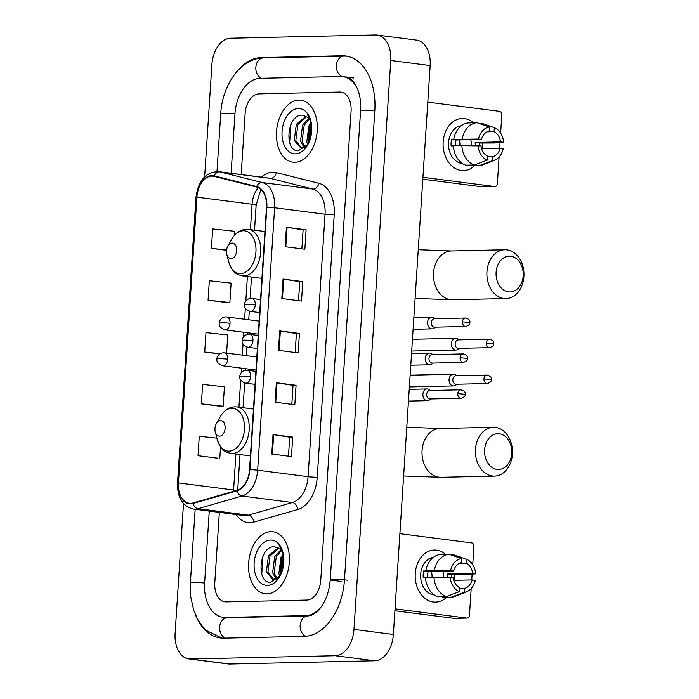 <?xml version="1.0" encoding="UTF-8"?>
<svg xmlns="http://www.w3.org/2000/svg" width="699" height="699" viewBox="0 0 699 699"><rect width="100%" height="100%" fill="white"/><g stroke="black" fill="none" stroke-linecap="round" stroke-linejoin="round"><path stroke-width="1.05" d="M266.966 593.844A31.254 20.219 -82.7 0 0 289.203 563.805A31.254 20.219 -82.7 0 0 272.968 531.747A31.254 20.219 -82.7 0 0 270.994 531.642A31.254 20.219 -82.7 0 0 248.757 561.681A31.254 20.219 -82.7 0 0 264.991 593.739A31.254 20.219 -82.7 0 0 266.966 593.844A31.254 20.219 -82.7 0 0 289.203 563.805A31.254 20.219 -82.7 0 0 272.968 531.747A31.254 20.219 -82.7 0 0 270.994 531.642A31.254 20.219 -82.7 0 0 248.757 561.681A31.254 20.219 -82.7 0 0 264.991 593.739A31.254 20.219 -82.7 0 0 266.966 593.844M294.873 162.29A31.254 20.219 -82.7 0 0 317.11 132.251A31.254 20.219 -82.7 0 0 300.876 100.193A31.254 20.219 -82.7 0 0 298.901 100.088A31.254 20.219 -82.7 0 0 276.664 130.128A31.254 20.219 -82.7 0 0 292.898 162.185A31.254 20.219 -82.7 0 0 294.873 162.29A31.254 20.219 -82.7 0 0 317.11 132.251A31.254 20.219 -82.7 0 0 300.876 100.193A31.254 20.219 -82.7 0 0 298.901 100.088A31.254 20.219 -82.7 0 0 276.664 130.128A31.254 20.219 -82.7 0 0 292.898 162.185A31.254 20.219 -82.7 0 0 294.873 162.29M190.644 503.341A20.839 13.473 97.3 0 1 189.333 503.271A20.839 13.473 97.3 0 1 178.428 482.913L196.908 197.153A20.839 13.473 97.3 0 1 213.125 176.183A20.839 13.473 97.3 0 1 214.147 176.375L256.62 187.052A20.839 13.473 97.3 0 1 266.502 207.219L249.534 469.667A20.839 13.473 97.3 0 1 237.005 490.34L193.02 502.974A20.839 13.473 97.3 0 1 190.644 503.341M190.617 503.857A21.354 13.814 -82.7 0 0 193.046 503.481L237.031 490.855A21.354 13.814 -82.7 0 0 249.875 469.658L266.843 207.21A21.354 13.814 -82.7 0 0 256.708 186.537L214.235 175.86A21.354 13.814 -82.7 0 0 196.568 197.162L178.088 482.922A21.354 13.814 -82.7 0 0 190.617 503.857M208.075 300.186L229.857 302.553L231.116 283.112L209.333 280.745L208.075 300.186L227.778 302.684M216.908 438.177L199.276 436.263L198.018 455.704L217.721 458.195M201.364 403.865L223.156 406.233L224.414 386.792L202.623 384.424L201.364 403.865L221.076 406.364M259.093 93.867A19.537 12.634 -82.7 0 0 245.122 113.588L241.181 174.532L245.122 113.588A19.537 12.634 -82.7 0 1 259.093 93.867L339.627 92.05L259.093 93.867M219.337 512.384L214.785 582.73A19.537 12.634 -82.7 0 0 225.008 601.813A19.537 12.634 -82.7 0 0 226.24 601.883L306.774 600.065A19.537 12.634 -82.7 0 0 320.745 580.345L351.081 111.202A19.537 12.634 -82.7 0 0 340.859 92.119A19.537 12.634 -82.7 0 0 339.627 92.05A19.537 12.634 -82.7 0 1 340.859 92.119A19.537 12.634 -82.7 0 1 351.081 111.202L320.745 580.345A19.537 12.634 -82.7 0 1 306.774 600.065L226.24 601.883A19.537 12.634 -82.7 0 1 225.008 601.813L225.008 601.813A19.537 12.634 -82.7 0 1 214.785 582.73L219.337 512.384M286.424 227.245L306.127 229.779L304.869 249.22L285.166 246.686L286.424 227.245L287.062 227.332L285.804 246.764M276.367 382.764L296.07 385.298L294.812 404.738L275.109 402.205L276.367 382.764L277.005 382.851L275.747 402.283M273.021 434.603L292.715 437.137L291.466 456.569L271.762 454.035L273.021 434.603L273.65 434.691L272.392 454.123M283.078 279.084L302.772 281.618L301.522 301.059L281.819 298.525L283.078 279.084L283.707 279.172L282.448 298.604M279.722 330.924L299.425 333.458L298.167 352.899L278.464 350.365L279.722 330.924L280.351 331.011L279.102 350.444M234.182 235.668L234.471 231.273L212.679 228.905L211.421 248.346L226.511 250.286M226.59 353.135L227.769 334.952L205.978 332.584L204.72 352.025L219.748 353.956M299.425 333.458L296.402 333.528L280.351 331.011M302.772 281.618L299.757 281.688M298.525 300.675L299.757 281.671L283.707 279.172M292.715 437.137L289.701 437.198L273.65 434.691M296.07 385.298L293.047 385.367L277.005 382.851M306.127 229.779L303.104 229.849L287.062 227.332M204.72 352.025L220.141 353.703M223.156 406.233L220.875 406.372M198.018 455.704L217.52 458.212M220.535 446.783L219.801 458.072M229.857 302.553L227.577 302.693M211.421 248.346L226.555 249.989M296.402 333.51L295.17 352.514M293.047 385.35L291.824 404.345M289.701 437.19L288.469 456.185M303.104 229.831L301.881 248.835M357.67 89.271A35.16 22.744 -82.7 0 0 342.851 76.619A35.16 22.744 -82.7 0 0 340.631 76.497L260.098 78.314A35.16 22.744 -82.7 0 0 234.951 113.823L231.107 173.238M209.263 511.083L204.615 582.957A35.16 22.744 -82.7 0 0 223.016 617.313A35.16 22.744 -82.7 0 0 225.235 617.435L305.769 615.618A35.16 22.744 -82.7 0 0 321.086 607.003M183.505 503.603L175.108 633.443A26.046 16.846 -82.7 0 0 188.739 658.895A26.046 16.846 -82.7 0 0 190.39 658.982L335.337 655.714A26.046 16.846 -82.7 0 0 353.965 629.415L390.758 60.49A26.046 16.846 -82.7 0 0 377.128 35.037A26.046 16.846 -82.7 0 0 375.477 34.95L230.53 38.218A26.046 16.846 -82.7 0 0 211.902 64.518L204.641 176.777M188.739 658.895L228.145 663.963A26.046 16.846 -82.7 0 0 229.796 664.05L374.743 660.782A26.046 16.846 -82.7 0 0 393.371 634.482L430.156 65.557A26.046 16.846 -82.7 0 0 416.525 40.105L377.128 35.037M195.729 615.443A55.999 36.217 -82.7 0 0 220.36 637.986A55.999 36.217 -82.7 0 0 223.898 638.17L304.423 636.352A55.999 36.217 -82.7 0 0 344.476 579.803L374.813 110.669A55.999 36.217 -82.7 0 0 345.507 55.946A55.999 36.217 -82.7 0 0 341.968 55.763L261.443 57.58A55.999 36.217 -82.7 0 0 235.449 73.334M283.82 558.099A32.556 21.057 -82.7 0 0 282.16 570.987M311.728 126.545A32.556 21.057 -82.7 0 0 310.068 139.433M283.366 554.359A16.278 10.529 -82.7 0 0 279.661 548.846L274.681 546.749C258.77 545.395 256.026 583.412 270.382 582.284L279.958 576.028M279.548 576.64L273.012 579.672L266.345 571.957L268.433 555.897L278.176 547.789M279.792 576.282L278.857 573.564L280.946 557.505L283.226 553.984M283.462 554.901A16.278 10.529 -82.7 0 0 282.894 555.836A16.278 10.529 -82.7 0 0 280.072 565.578L280.683 574.692M276.271 579.165L272.601 572.761L274.69 556.701L280.762 549.886M277.119 578.728L274.165 572.962L276.254 556.902L281.417 550.672M273.807 579.724L267.909 572.158L269.997 556.098L278.787 548.173M283.06 552.935L279.251 545.718L282.999 552.857M267.516 585.421A22.787 14.74 -82.7 0 0 279.836 576.317A22.787 14.74 -82.7 0 0 282.92 552.359A22.787 14.74 -82.7 0 0 270.443 540.065A22.787 14.74 -82.7 0 0 254.148 563.079A22.787 14.74 -82.7 0 0 267.516 585.421M283.488 555.067A22.787 14.74 -82.7 0 0 281.068 573.844M280.998 574.019L282.422 557.313M283.156 555.39L280.072 565.578M261.767 574.15L262.885 556.299M454.647 578.615A26.046 19.773 -91.3 0 1 454.499 580.319A26.046 19.773 -91.3 0 0 454.647 578.615A26.046 19.773 -91.3 0 0 454.665 574.526A26.046 19.773 -91.3 0 1 454.647 578.615M446.617 597.296A26.046 19.773 -91.3 0 1 425.254 598.624A26.046 19.773 -91.3 0 1 415.25 573.547A26.046 19.773 -91.3 0 1 445.647 554.359A26.046 19.773 -91.3 0 0 434.359 550.043L434.359 550.043A26.046 19.773 -91.3 0 0 415.25 573.547A26.046 19.773 -91.3 0 0 435.538 602.119L435.538 602.119A26.046 19.773 -91.3 0 0 446.617 597.296M395.022 608.838L466.801 618.073A3.259 2.473 88.7 0 0 467.081 618.091A3.259 2.473 88.7 0 0 469.475 615.146L471.187 588.541M399.889 533.678L471.659 542.905A3.259 2.473 88.7 0 1 473.913 546.461L472.734 564.687M472.122 574.115L471.746 579.925M454.647 618.344A3.259 2.473 -91.3 0 1 454.367 618.37A3.259 2.473 -91.3 0 1 454.088 618.362L394.9 610.751M453.8 580.336L472.244 579.917A13.019 9.882 -91.3 0 1 464.573 588.313L459.601 588.427M446.373 596.553L459.392 591.669L459.645 587.684A13.019 9.882 -91.3 0 1 453.17 577.461L425.455 577.103A21.486 16.313 -91.3 0 0 437.897 596.745L446.373 596.553A21.486 16.313 -91.3 0 1 433.93 576.911M425.473 577.4L423.21 577.453A18.882 14.329 -91.3 0 1 423.21 574.185A18.882 14.329 -91.3 0 1 423.629 570.978L450.558 570.594L453.59 570.987L428.164 571.555A13.019 9.882 88.7 0 0 427.639 574.753A13.019 9.882 88.7 0 0 427.648 577.051M459.094 563.377L466.198 563.219L466.451 559.235A16.933 12.853 -91.3 0 1 475.696 573.827L466.478 574.561L451.772 574.595A18.882 14.329 -91.3 0 1 451.807 577.287M434.297 594.928A18.882 14.329 -91.3 0 1 420.667 574.246A18.882 14.329 -91.3 0 1 433.45 557.278M425.874 570.62A21.486 16.313 -91.3 0 1 440.632 554.473L449.108 554.281L461.523 558.597L461.27 562.581A13.019 9.882 -91.3 0 0 453.59 570.987M434.35 570.428A21.486 16.313 -91.3 0 1 449.108 554.281M466.451 559.235L454.035 554.919L451.126 554.98M459.392 591.669A16.933 12.853 -91.3 0 1 450.147 577.077M450.558 570.594A16.933 12.853 -91.3 0 1 461.523 558.597M466.198 563.219A13.019 9.882 -91.3 0 1 472.664 573.433L447.238 574.01A13.019 9.882 88.7 0 1 447.351 577.042M475.696 573.827L472.664 573.433M442.869 596.631L442.825 597.383L451.301 597.191L464.311 592.298L464.573 588.313M472.244 579.917L475.276 580.31A16.933 12.853 -91.3 0 1 466.783 591.66L455.11 596.308A21.486 16.313 -91.3 0 1 451.301 597.191M466.783 591.66A16.933 12.853 -91.3 0 1 464.311 592.298M442.79 571.223A13.019 9.882 -91.3 0 1 443.55 577.007M431.414 571.485A16.278 12.355 -91.3 0 1 432.043 576.955M451.772 574.595L447.238 574.01M428.164 571.555L423.629 570.978M511.72 453.345A17.903 13.596 88.7 0 0 499.331 433.782A17.903 13.596 88.7 0 0 484.625 449.859A17.903 13.596 88.7 0 0 497.024 469.422A17.903 13.596 88.7 0 0 511.72 453.345M475.469 449.326A24.421 18.532 -91.3 0 1 493.389 427.29A24.421 18.532 -91.3 0 1 512.411 454.079A24.421 18.532 -91.3 0 1 494.49 476.115A24.421 18.532 -91.3 0 1 475.469 449.326M220.561 420.615A7.811 5.05 -82.7 0 0 216.332 423.734A7.811 5.05 -82.7 0 0 215.275 431.947A7.811 5.05 -82.7 0 0 219.556 436.167A7.811 5.05 -82.7 0 0 225.139 428.277A7.811 5.05 -82.7 0 0 220.561 420.615M523.202 275.799A17.903 13.596 88.7 0 0 510.812 256.236A17.903 13.596 88.7 0 0 496.115 272.313A17.903 13.596 88.7 0 0 508.505 291.876A17.903 13.596 88.7 0 0 523.202 275.799M486.95 271.78A24.421 18.532 -91.3 0 1 504.87 249.744A24.421 18.532 -91.3 0 1 523.892 276.524A24.421 18.532 -91.3 0 1 505.971 298.56A24.421 18.532 -91.3 0 1 486.95 271.78M232.042 243.069A7.811 5.05 -82.7 0 0 227.813 246.188A7.811 5.05 -82.7 0 0 226.756 254.401A7.811 5.05 -82.7 0 0 231.037 258.621A7.811 5.05 -82.7 0 0 236.629 250.731A7.811 5.05 -82.7 0 0 232.042 243.069M456.788 375.774L455.556 374.909A5.863 4.447 88.7 0 0 453.887 374.245A5.863 4.447 88.7 0 0 453.38 374.218A5.863 4.447 88.7 0 0 449.073 379.505A5.863 4.447 88.7 0 0 453.127 385.909A5.863 4.447 88.7 0 0 453.642 385.935A5.863 4.447 88.7 0 0 455.783 385.149L456.98 384.232M456.325 375.809A4.229 3.215 88.7 0 0 455.958 375.791A4.229 3.215 88.7 0 0 452.847 379.609A4.229 3.215 88.7 0 0 455.783 384.232A4.229 3.215 88.7 0 0 456.15 384.249L487.255 383.55C490.322 382.563 491.703 381.243 491.38 379.592L483.961 378.91A4.229 3.215 88.7 0 0 487.255 383.55M459.112 339.871L457.871 339.015A5.863 4.447 88.7 0 0 456.202 338.351A5.863 4.447 88.7 0 0 455.696 338.325A5.863 4.447 88.7 0 0 451.397 343.611A5.863 4.447 88.7 0 0 455.451 350.016A5.863 4.447 88.7 0 0 455.958 350.042A5.863 4.447 88.7 0 0 458.107 349.255L459.304 348.338M458.649 339.915A4.229 3.215 88.7 0 0 458.273 339.889A4.229 3.215 88.7 0 0 455.171 343.707A4.229 3.215 88.7 0 0 458.098 348.338A4.229 3.215 88.7 0 0 458.465 348.355L489.58 347.656C492.646 346.669 494.018 345.35 493.704 343.698L486.277 343.008A4.229 3.215 88.7 0 0 489.58 347.656M430.61 390.505L429.369 389.64A5.863 4.447 88.7 0 0 427.701 388.976A5.863 4.447 88.7 0 0 427.194 388.95A5.863 4.447 88.7 0 0 422.878 394.577A5.863 4.447 88.7 0 0 426.949 400.641A5.863 4.447 88.7 0 0 427.456 400.667A5.863 4.447 88.7 0 0 429.605 399.88L430.794 398.963M430.138 390.54A4.229 3.215 88.7 0 0 429.771 390.523A4.229 3.215 88.7 0 0 426.67 394.341A4.229 3.215 88.7 0 0 429.597 398.963A4.229 3.215 88.7 0 0 429.964 398.98L461.069 398.281C464.145 397.294 465.517 395.975 465.202 394.323L457.775 393.642A4.229 3.215 88.7 0 0 461.069 398.281M432.926 354.603L431.694 353.738A5.863 4.447 88.7 0 0 430.025 353.082A5.863 4.447 88.7 0 0 429.518 353.056A5.863 4.447 88.7 0 0 425.202 358.674A5.863 4.447 88.7 0 0 429.273 364.747A5.863 4.447 88.7 0 0 429.78 364.773A5.863 4.447 88.7 0 0 431.921 363.987L433.118 363.069M432.463 354.646A4.229 3.215 88.7 0 0 432.096 354.62A4.229 3.215 88.7 0 0 428.985 358.438A4.229 3.215 88.7 0 0 431.921 363.069A4.229 3.215 88.7 0 0 432.288 363.087L463.393 362.388C466.46 361.4 467.841 360.081 467.526 358.43L460.099 357.739A4.229 3.215 88.7 0 0 463.393 362.388M435.25 318.709L434.018 317.844A5.863 4.447 88.7 0 0 432.349 317.18A5.863 4.447 88.7 0 0 431.833 317.154A5.863 4.447 88.7 0 0 427.526 322.781A5.863 4.447 88.7 0 0 431.589 328.845A5.863 4.447 88.7 0 0 432.104 328.871A5.863 4.447 88.7 0 0 434.245 328.084L435.442 327.167M434.787 318.744A4.229 3.215 88.7 0 0 434.42 318.727A4.229 3.215 88.7 0 0 431.309 322.545A4.229 3.215 88.7 0 0 434.236 327.167A4.229 3.215 88.7 0 0 434.603 327.184L465.717 326.485C468.784 325.498 470.156 324.179 469.842 322.527L462.415 321.846A4.229 3.215 88.7 0 0 465.717 326.485M482.555 147.061A26.046 19.773 -91.3 0 1 482.406 148.765A26.046 19.773 -91.3 0 0 482.555 147.061A26.046 19.773 -91.3 0 0 482.572 142.972A26.046 19.773 -91.3 0 1 482.555 147.061M474.525 165.742A26.046 19.773 -91.3 0 1 453.162 167.061A26.046 19.773 -91.3 0 1 443.157 141.993A26.046 19.773 -91.3 0 1 473.555 122.806A26.046 19.773 -91.3 0 0 462.266 118.489L462.266 118.489A26.046 19.773 -91.3 0 0 443.157 141.993A26.046 19.773 -91.3 0 0 463.446 170.565L463.446 170.565A26.046 19.773 -91.3 0 0 474.525 165.742M422.93 177.284L494.709 186.519A3.259 2.473 88.7 0 0 494.988 186.537A3.259 2.473 88.7 0 0 497.382 183.592L499.095 156.987M427.797 102.124L499.567 111.351A3.259 2.473 88.7 0 1 501.821 114.907L500.641 133.133M500.03 142.561L499.654 148.371M482.555 186.79A3.259 2.473 -91.3 0 1 482.275 186.816A3.259 2.473 -91.3 0 1 481.987 186.808L422.808 179.197M481.707 148.782L500.152 148.363A13.019 9.882 -91.3 0 1 492.48 156.759L487.509 156.873M474.28 164.999L487.299 160.115L487.553 156.13A13.019 9.882 -91.3 0 1 481.078 145.908L453.363 145.549A21.486 16.313 -91.3 0 0 465.805 165.191L474.28 164.999A21.486 16.313 -91.3 0 1 461.838 145.357M453.38 145.846L451.117 145.899A18.882 14.329 -91.3 0 1 451.117 142.631A18.882 14.329 -91.3 0 1 451.537 139.416L478.466 139.04L481.497 139.433L456.071 140.001A13.019 9.882 88.7 0 0 455.547 143.199A13.019 9.882 88.7 0 0 455.556 145.497M487.002 131.823L494.097 131.665L494.359 127.681A16.933 12.853 -91.3 0 1 503.603 142.273L494.385 143.007L479.68 143.042A18.882 14.329 -91.3 0 1 479.715 145.733M462.205 163.374A18.882 14.329 -91.3 0 1 448.575 142.692A18.882 14.329 -91.3 0 1 461.357 125.724M453.782 139.066A21.486 16.313 -91.3 0 1 468.54 122.919L477.015 122.727L489.431 127.043L489.178 131.028A13.019 9.882 -91.3 0 0 481.497 139.433M462.257 138.874A21.486 16.313 -91.3 0 1 477.015 122.727M494.359 127.681L481.943 123.365L479.033 123.426M487.299 160.115A16.933 12.853 -91.3 0 1 478.046 145.523M478.466 139.04A16.933 12.853 -91.3 0 1 489.431 127.043M494.097 131.665A13.019 9.882 -91.3 0 1 500.571 141.88L475.145 142.456A13.019 9.882 88.7 0 1 475.259 145.488M503.603 142.273L500.571 141.88M470.776 165.078L470.733 165.829L479.208 165.637L492.218 160.744L492.48 156.759M500.152 148.363L503.184 148.756A16.933 12.853 -91.3 0 1 494.691 160.106L483.018 164.754A21.486 16.313 -91.3 0 1 479.208 165.637M494.691 160.106A16.933 12.853 -91.3 0 1 492.218 160.744M470.698 139.669A13.019 9.882 -91.3 0 1 471.458 145.453M459.322 139.931A16.278 12.355 -91.3 0 1 459.951 145.401M479.68 143.042L475.145 142.456M456.071 140.001L451.537 139.416M311.273 122.806A16.278 10.529 -82.7 0 0 307.569 117.292L302.588 115.195C286.677 113.841 283.934 151.858 298.29 150.731L307.866 144.475M307.455 145.086L300.919 148.118L294.253 140.403L296.341 124.335L306.083 116.235M307.7 144.728L306.765 142.011L308.853 125.951L311.134 122.43M311.37 123.347A16.278 10.529 -82.7 0 0 310.802 124.282A16.278 10.529 -82.7 0 0 307.979 134.025L308.591 143.138M304.179 147.611L300.509 141.207L302.597 125.147L308.67 118.332M305.026 147.174L302.073 141.408L304.161 125.348L309.325 119.118M301.715 148.171L295.817 140.604L297.905 124.536L306.695 116.619M310.968 121.381L307.158 114.164L310.906 121.303M295.424 153.867A22.787 14.74 -82.7 0 0 307.743 144.763A22.787 14.74 -82.7 0 0 310.828 120.805A22.787 14.74 -82.7 0 0 298.351 108.511A22.787 14.74 -82.7 0 0 282.055 131.526A22.787 14.74 -82.7 0 0 295.424 153.867M311.396 123.513A22.787 14.74 -82.7 0 0 308.975 142.29M308.906 142.465L310.33 125.759M311.064 123.837L307.979 134.025M289.674 142.596L290.793 124.745M178.428 482.913L233.588 490.008A20.839 13.473 -82.7 0 0 233.536 491.345M261.347 177.127A32.556 21.057 97.3 0 1 272.654 172.172A32.556 21.057 97.3 0 1 276.297 172.583L318.779 183.26A32.556 21.057 97.3 0 1 334.227 214.776L317.25 477.225A32.556 21.057 97.3 0 1 297.678 509.527L253.693 522.153A32.556 21.057 97.3 0 1 236.227 514.551M317.25 477.225A6.509 0.481 -176.3 0 1 308.093 476.692L257.651 470.2A26.046 16.846 97.3 0 1 241.994 496.045L198.009 508.671A26.046 16.846 97.3 0 1 195.038 509.134A26.046 16.846 97.3 0 1 193.396 509.047L243.829 515.53A26.046 16.846 -82.7 0 0 245.48 515.617A26.046 16.846 -82.7 0 0 248.451 515.154L292.427 502.529A26.046 16.846 -82.7 0 0 308.093 476.692L325.061 214.235A26.046 16.846 -82.7 0 0 312.706 189.027L270.225 178.35A26.046 16.846 -82.7 0 0 268.958 178.105L218.516 171.622A26.046 16.846 97.3 0 1 219.792 171.858L262.265 182.544A26.046 16.846 97.3 0 1 274.628 207.752L257.651 470.2A6.509 0.481 -176.3 0 0 249.875 469.658M193.046 503.481A6.509 4.779 -106 0 0 198.009 508.671L248.451 515.154A6.509 4.779 74 0 1 253.693 522.153M266.843 207.21A6.509 0.481 3.7 0 1 274.628 207.752L325.061 214.235A6.509 0.481 -176.3 0 0 334.227 214.776M256.708 186.537A6.509 4.954 -75.9 0 1 262.265 182.544L312.706 189.027A6.509 4.954 104.1 0 0 318.779 183.26M297.678 509.527A6.509 4.779 74 0 0 292.427 502.529L241.994 496.045A6.509 4.779 -106 0 1 237.031 490.855M214.235 175.86A6.509 4.954 -75.9 0 1 219.792 171.858L270.225 178.35A6.509 4.954 104.1 0 0 276.297 172.583M196.568 197.162A6.509 0.481 -176.3 0 0 195.982 197.319L177.502 483.079A6.509 0.481 3.7 0 1 178.088 482.922M258.412 187.708A20.839 13.473 -82.7 0 0 252.068 204.248L250.425 229.639M196.908 197.153L252.068 204.248A11.717 0.874 -176.3 0 1 256.14 205.174L254.523 230.163M247.394 276.516L245.812 301.007M245.358 308.102L244.633 319.26M243.794 332.278L243.488 336.909M243.034 343.995L242.308 355.153M241.47 368.172L241.172 372.803M240.709 379.898L238.944 407.185M235.912 454.062L233.588 490.008A11.717 0.874 -176.3 0 1 236.524 490.48M216.987 171.508L220.727 113.684A10.415 0.778 3.7 0 1 234.951 113.876M220.727 113.684C222.221 84.981 240.788 58.104 263.497 57.912A10.415 7.907 88.7 0 0 255.843 67.314A10.415 7.907 88.7 0 0 261.496 78.279M263.497 57.912L344.022 56.095A10.415 7.907 88.7 0 0 336.376 65.496A10.415 7.907 88.7 0 0 342.239 76.549M374.813 110.722A10.415 0.778 -176.3 0 0 360.588 110.529L330.251 579.663C329.177 591.904 325.603 601.673 319.53 608.978C312.427 616.387 309.98 615.566 307.813 615.95L225.969 617.698M347.429 580.187A10.415 0.778 -176.3 0 0 336.341 579.357A10.415 0.778 -176.3 0 0 330.251 579.663M305.734 636.291A10.415 7.907 -91.3 0 1 300.168 625.352A10.415 7.907 -91.3 0 1 307.813 615.95M225.296 638.135A10.415 7.907 -91.3 0 1 219.643 627.169A10.415 7.907 -91.3 0 1 227.289 617.767M221.758 638.117L206.642 630.647L202.125 625.963L197.616 619.235L193.684 610.21L190.731 596.763L190.39 582.817A10.415 0.778 3.7 0 1 204.615 583.018M430.156 65.557L390.758 60.49M393.371 634.482L353.965 629.415M374.743 660.782L335.337 655.714M229.796 664.05L190.39 658.982M263.942 57.903L261.443 57.58M341.75 581.507L330.915 580.109M308.207 615.933L305.769 615.618M227.743 617.759L225.235 617.435M454.088 618.362L466.801 618.073M406.766 427.246L439.986 428.496A24.421 18.532 88.7 0 0 422.065 450.532A24.421 18.532 88.7 0 0 441.086 477.312L494.49 476.115M231.823 408.295A21.538 13.928 -82.7 0 0 220.176 416.901C223.872 410.549 228.765 407.185 234.864 406.818L236.909 406.923A23.443 15.16 -82.7 0 1 249.089 430.968A23.443 15.16 -82.7 0 1 232.409 453.502A23.443 15.16 -82.7 0 1 230.932 453.424C226.205 452.07 221.898 452.122 217.267 439.54A21.538 13.928 -82.7 0 0 229.054 451.152A21.538 13.928 -82.7 0 0 244.449 429.413A21.538 13.928 -82.7 0 0 231.823 408.295M418.247 249.7L451.467 250.95A24.421 18.532 88.7 0 0 433.546 272.986A24.421 18.532 88.7 0 0 452.568 299.766L505.971 298.56M243.304 230.749A21.538 13.928 -82.7 0 0 231.657 239.355C235.353 233.003 240.246 229.639 246.345 229.272L248.39 229.377A23.443 15.16 -82.7 0 1 260.57 253.422A23.443 15.16 -82.7 0 1 243.89 275.956A23.443 15.16 -82.7 0 1 242.413 275.878C237.686 274.524 233.379 274.576 228.748 261.994A21.538 13.928 -82.7 0 0 240.535 273.606A21.538 13.928 -82.7 0 0 255.93 251.867A21.538 13.928 -82.7 0 0 243.304 230.749M255.974 370.042L222.64 365.752A6.509 4.211 -82.7 0 0 223.06 365.778A6.509 4.211 -82.7 0 0 227.717 359.199A6.509 0.481 -176.3 0 0 218.551 358.666A6.509 0.481 3.7 0 0 216.978 358.875C216.524 358.246 218.403 352.436 224.309 352.838A6.509 4.211 -82.7 0 0 223.898 352.812M455.958 375.791L487.063 375.092A4.229 3.215 88.7 0 0 483.961 378.91M227.717 359.199A6.509 4.211 -82.7 0 0 224.309 352.838L256.821 357.023M258.298 334.139L224.964 329.858A6.509 4.211 -82.7 0 0 225.375 329.876A6.509 4.211 -82.7 0 0 230.032 323.305A6.509 0.481 -176.3 0 0 220.875 322.763A6.509 0.481 3.7 0 0 219.303 322.982C218.839 322.353 220.727 316.533 226.625 316.935A6.509 4.211 -82.7 0 0 226.214 316.918M458.273 339.889L489.387 339.19A4.229 3.215 88.7 0 0 486.277 343.008M230.032 323.305A6.509 4.211 -82.7 0 0 226.625 316.935L259.137 321.121M255.048 384.38L245.559 383.157A6.509 4.211 -82.7 0 0 245.969 383.183A6.509 4.211 -82.7 0 0 250.626 376.604A6.509 0.481 -176.3 0 0 241.461 376.071A6.509 0.481 3.7 0 0 239.888 376.28C239.434 375.651 241.321 369.841 247.219 370.243A6.509 4.211 -82.7 0 0 246.808 370.225M429.771 390.523L460.886 389.824A4.229 3.215 88.7 0 0 457.775 393.642M250.626 376.604A6.509 4.211 -82.7 0 0 247.219 370.243L255.895 371.361M257.372 348.486L247.874 347.263A6.509 4.211 -82.7 0 0 248.294 347.281A6.509 4.211 -82.7 0 0 252.951 340.71A6.509 0.481 -176.3 0 0 243.785 340.168A6.509 0.481 3.7 0 0 242.212 340.387C241.758 339.758 243.636 333.947 249.543 334.349A6.509 4.211 -82.7 0 0 249.124 334.323M432.096 354.62L463.201 353.921A4.229 3.215 88.7 0 0 460.099 357.739M252.951 340.71A6.509 4.211 -82.7 0 0 249.543 334.349L258.211 335.459M259.696 312.584L250.198 311.361A6.509 4.211 -82.7 0 0 250.609 311.387A6.509 4.211 -82.7 0 0 255.266 304.808A6.509 0.481 -176.3 0 0 246.1 304.275A6.509 0.481 3.7 0 0 244.536 304.484C244.073 303.855 245.961 298.045 251.858 298.447A6.509 4.211 -82.7 0 0 251.448 298.429M434.42 318.727L465.525 318.028A4.229 3.215 88.7 0 0 462.415 321.846M255.266 304.808A6.509 4.211 -82.7 0 0 251.858 298.447L260.535 299.565M481.987 186.808L494.709 186.519M218.516 171.622C205.698 171.998 198.184 180.569 195.982 197.319M177.502 483.079C177.258 497.644 182.553 506.303 193.396 509.047M251.491 277.049L250.102 298.464M249.281 311.177L248.73 319.784M247.883 332.803L247.787 334.358M246.965 347.08L246.406 355.677M245.559 368.705L245.463 370.26M244.641 382.973L243.042 407.709M240.01 454.595L237.712 490.113M260.867 189.394L256.14 205.174M190.39 582.817L195.152 509.274M346.896 56.173L344.022 56.095M345.804 76.995C352.925 76.986 361.951 91.211 360.588 110.529M353.685 78.008L342.851 76.619M467.081 618.091L454.367 618.37M457.225 556.02L454.175 554.962M403.62 475.984L441.086 477.312M439.986 428.496L493.389 427.29M215.275 431.947L217.267 439.54M216.332 423.734L220.176 416.901M250.425 455.931L230.932 453.424M253.457 409.055L236.909 406.923M415.101 298.429L452.568 299.766M451.467 250.95L504.87 249.744M226.756 254.401L228.748 261.994M227.813 246.188L231.657 239.355M261.907 278.385L242.413 275.878M264.938 231.509L248.39 229.377M222.64 365.752C218.202 364.057 216.314 361.759 216.978 358.875M410.138 375.197L453.38 374.218M409.378 386.931L453.642 385.935M487.063 375.092C490.392 375.957 491.834 377.46 491.38 379.592M224.964 329.858C220.526 328.154 218.63 325.865 219.303 322.982M412.454 339.295L455.696 338.325M411.694 351.038L455.958 350.042M489.387 339.19C492.716 340.063 494.158 341.558 493.704 343.698M245.559 383.157C241.111 381.462 239.224 379.164 239.888 376.28M409.221 389.352L427.194 388.95M408.461 401.095L427.456 400.667M460.886 389.824C464.215 390.689 465.648 392.191 465.202 394.323M247.874 347.263C243.435 345.559 241.548 343.27 242.212 340.387M411.545 353.458L429.518 353.056M410.785 365.201L429.78 364.773M463.201 353.921C466.53 354.795 467.972 356.289 467.526 358.43M250.198 311.361C245.76 309.666 243.864 307.368 244.536 304.484M413.86 317.556L431.833 317.154M413.1 329.299L432.104 328.871M465.525 318.028C468.854 318.893 470.296 320.395 469.842 322.527M494.988 186.537L482.275 186.816M485.132 124.466L482.083 123.408"/></g></svg>
